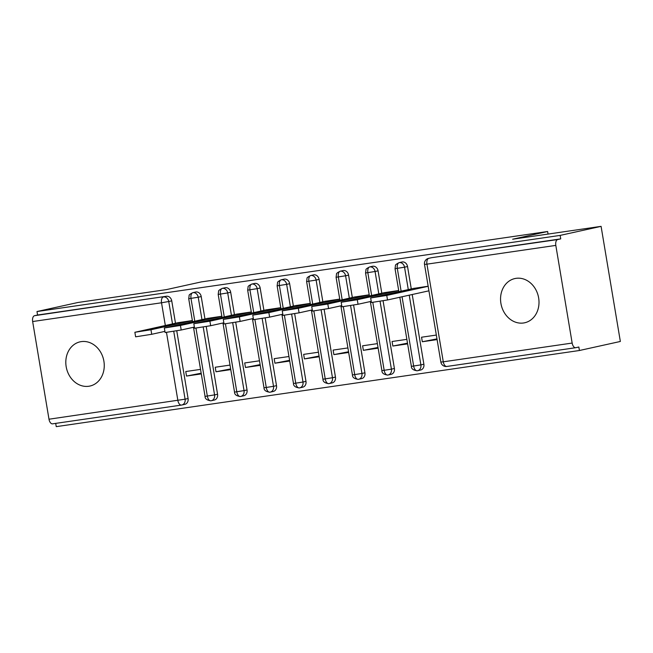 <?xml version="1.0" encoding="UTF-8"?>
<svg xmlns="http://www.w3.org/2000/svg" width="653" height="653" viewBox="0 0 653 653"><rect width="100%" height="100%" fill="white"/><g stroke="black" fill="none" stroke-linecap="round" stroke-linejoin="round"><path stroke-width="0.98" d="M81.299 341.617A22.651 19.051 77.5 0 1 103.77 360.505A22.651 19.051 77.5 0 1 89.918 386.054A22.651 19.051 77.5 0 1 88.767 386.258A22.651 19.051 77.5 0 1 66.296 367.37A22.651 19.051 77.5 0 1 80.148 341.821A22.651 19.051 77.5 0 1 81.299 341.617M516.041 278.341A22.651 19.051 77.5 0 1 538.521 297.237A22.651 19.051 77.5 0 1 524.661 322.778A22.651 19.051 77.5 0 1 523.51 322.99A22.651 19.051 77.5 0 1 501.039 304.094A22.651 19.051 77.5 0 1 514.89 278.553A22.651 19.051 77.5 0 1 516.041 278.341M181.33 405.097L52.673 423.821A5.306 2.865 -98.3 0 1 52.567 423.838A5.306 2.865 -98.3 0 1 48.991 419.21L32.65 321.537A5.306 2.865 -98.3 0 1 34.576 315.685L37.572 315.024L36.984 311.538L77.919 302.494L166.344 289.622L201.295 281.908L547.622 231.505L512.662 239.218L601.087 226.354L620.35 341.462L579.415 350.506L578.827 347.021L575.84 347.682A5.306 2.865 81.7 0 1 575.726 347.698L446.856 366.455A5.306 2.865 81.7 0 0 446.962 366.431L575.62 347.714M55.701 423.381L56.248 426.646L579.415 350.506M201.173 373.198L186.513 376.063L201.295 373.916M230.648 368.912L215.988 371.777L230.77 369.622M260.123 364.619L245.463 367.484L260.245 365.337M289.597 360.334L274.937 363.199L289.72 361.044M319.072 356.04L304.412 358.905L319.195 356.758M348.547 351.755L333.887 354.62L348.669 352.465M378.022 347.461L363.362 350.326L378.144 348.18M407.496 343.168L392.837 346.041L407.619 343.886M548.047 234.076L547.622 231.505M555.817 245.397L426.94 264.155A5.306 2.865 81.7 0 1 428.866 258.302A5.306 4.465 -102.5 0 0 428.597 258.351L431.592 257.69A5.306 4.465 77.5 0 1 431.862 257.641L557.744 239.545A5.306 2.865 81.7 0 0 555.817 245.397L572.159 343.062A5.306 2.865 81.7 0 0 575.726 347.698M431.862 257.641L560.739 238.884L560.152 235.398L601.087 226.354M557.744 239.545L560.739 238.884M436.971 338.883L422.311 341.748L437.094 339.601M36.984 311.538L560.152 235.398M413.39 288.446L428.164 286.226M436.335 335.062L421.552 337.217L422.311 341.748M173.747 331.381L185.093 399.187L188.088 398.526L176.759 330.859M175.486 323.227L171.739 300.853L168.752 301.515L172.498 323.888M188.088 398.526A5.306 4.465 77.5 0 1 184.807 404.354L181.82 405.015A5.306 4.465 77.5 0 1 181.55 405.064A5.306 2.865 -98.3 0 1 181.436 405.08A5.306 2.865 -98.3 0 1 177.869 400.452L166.491 332.459M37.572 315.024L166.442 296.266A5.306 4.465 77.5 0 1 171.739 300.853M203.222 327.096L214.568 394.894L217.563 394.241A5.306 4.465 77.5 0 1 214.282 400.06L211.294 400.722A5.306 4.465 77.5 0 1 211.025 400.771A5.306 2.865 -98.3 0 1 210.911 400.795A5.306 2.865 -98.3 0 1 210.854 400.803A5.306 2.865 -98.3 0 1 207.344 396.159L195.965 328.165M195.671 292.03A5.306 4.465 77.5 0 1 195.794 292.005A5.306 4.465 77.5 0 1 195.916 291.981A5.306 4.465 77.5 0 1 201.214 296.568L198.226 297.229L201.965 319.595M217.563 394.241L206.234 326.573M204.96 318.933L201.214 296.568M177.6 322.762L192.366 320.541M200.536 369.378L185.754 371.533L186.513 376.063M232.697 322.802L244.042 390.608L247.038 389.947A5.306 4.465 77.5 0 1 243.757 395.775L240.769 396.436A5.306 4.465 77.5 0 1 240.5 396.485A5.306 2.865 -98.3 0 1 240.386 396.502A5.306 2.865 -98.3 0 1 240.328 396.51A5.306 2.865 -98.3 0 1 236.819 391.873L225.44 323.88M225.146 287.744A5.306 4.465 77.5 0 1 225.269 287.712A5.306 4.465 77.5 0 1 225.391 287.687A5.306 4.465 77.5 0 1 230.689 292.275L227.701 292.936L231.44 315.309M247.038 389.947L235.709 322.28M234.435 314.648L230.689 292.275M207.066 318.468L221.84 316.256M230.011 365.092L215.229 367.239L215.988 371.777M262.171 318.517L273.517 386.315L276.505 385.654A5.306 4.465 77.5 0 1 273.232 391.482L270.244 392.143A5.306 4.465 77.5 0 1 269.975 392.192A5.306 2.865 -98.3 0 1 269.86 392.216A5.306 2.865 -98.3 0 1 269.803 392.224A5.306 2.865 -98.3 0 1 266.293 387.58L254.915 319.586M254.621 283.451A5.306 4.465 77.5 0 1 254.743 283.426A5.306 4.465 77.5 0 1 254.866 283.402A5.306 4.465 77.5 0 1 260.163 287.989L257.176 288.65L260.914 311.016M276.505 385.654L265.183 317.995M263.91 310.355L260.163 287.989M236.541 314.183L251.315 311.963M259.486 360.799L244.704 362.954L245.463 367.484M291.646 314.224L302.992 382.029L305.979 381.368A5.306 4.465 77.5 0 1 302.706 387.196L299.719 387.858A5.306 4.465 77.5 0 1 299.449 387.906A5.306 2.865 -98.3 0 1 299.335 387.923A5.306 2.865 -98.3 0 1 299.278 387.931A5.306 2.865 -98.3 0 1 295.768 383.295L284.39 315.301M284.096 279.166A5.306 4.465 77.5 0 1 284.218 279.133A5.306 4.465 77.5 0 1 284.341 279.109A5.306 4.465 77.5 0 1 289.638 283.696L286.651 284.357L290.389 306.73M305.979 381.368L294.658 313.701M293.385 306.069L289.638 283.696M266.016 309.889L280.79 307.677M288.961 356.514L274.178 358.66L274.937 363.199M321.121 309.93L332.467 377.736L335.454 377.075A5.306 4.465 77.5 0 1 332.181 382.903L329.194 383.564A5.306 4.465 77.5 0 1 328.924 383.613A5.306 2.865 -98.3 0 1 328.81 383.637A5.306 2.865 -98.3 0 1 328.745 383.646A5.306 2.865 -98.3 0 1 325.243 379.001L313.864 311.008M313.571 274.872A5.306 4.465 77.5 0 1 313.693 274.848A5.306 4.465 77.5 0 1 313.815 274.823A5.306 4.465 77.5 0 1 319.113 279.411L316.125 280.072L319.864 302.437M335.454 377.075L324.133 309.416M322.86 301.776L319.113 279.411M295.491 305.604L310.265 303.384M318.435 352.22L303.653 354.375L304.412 358.905M350.596 305.645L361.942 373.451L364.929 372.79A5.306 4.465 77.5 0 1 361.656 378.618L358.66 379.279A5.306 4.465 77.5 0 1 358.391 379.328A5.306 2.865 -98.3 0 1 358.285 379.344A5.306 2.865 -98.3 0 1 358.219 379.352A5.306 2.865 -98.3 0 1 354.718 374.716L343.339 306.722M343.045 270.587A5.306 4.465 77.5 0 1 343.168 270.554A5.306 4.465 77.5 0 1 343.29 270.53A5.306 4.465 77.5 0 1 348.588 275.117L345.592 275.778L349.339 298.152M364.929 372.79L353.608 305.122M352.326 297.49L348.588 275.117M324.965 301.311L339.74 299.098M347.91 347.935L333.128 350.081L333.887 354.62M380.07 301.351L391.416 369.157L394.404 368.496A5.306 4.465 77.5 0 1 391.131 374.324L388.135 374.985A5.306 4.465 77.5 0 1 387.866 375.034A5.306 2.865 -98.3 0 1 387.76 375.059A5.306 2.865 -98.3 0 1 387.694 375.067A5.306 2.865 -98.3 0 1 384.193 370.422L372.814 302.429M372.52 266.293A5.306 4.465 77.5 0 1 372.643 266.269A5.306 4.465 77.5 0 1 372.765 266.244A5.306 4.465 77.5 0 1 378.063 270.832L375.067 271.493L378.813 293.858M394.404 368.496L383.082 300.837M381.801 293.197L378.063 270.832M354.44 297.025L369.214 294.805M377.385 343.641L362.603 345.796L363.362 350.326M409.227 295.172L420.891 364.872L423.879 364.211A5.306 4.465 77.5 0 1 420.605 370.039L417.61 370.7A5.306 4.465 77.5 0 1 417.34 370.749A5.306 2.865 -98.3 0 1 417.234 370.765A5.306 2.865 -98.3 0 1 417.169 370.773A5.306 2.865 -98.3 0 1 413.667 366.129L402.052 296.764M401.995 262.008A5.306 4.465 77.5 0 1 402.117 261.975A5.306 4.465 77.5 0 1 402.24 261.951A5.306 4.465 77.5 0 1 407.537 266.538L404.542 267.199L408.288 289.573M423.879 364.211L412.214 294.519M411.276 288.912L407.537 266.538M383.915 292.732L398.681 290.52M406.86 339.356L392.078 341.503L392.837 346.041M401.113 291.156L397.318 268.465A5.306 2.865 -98.3 0 1 399.244 262.612L402.24 261.951M371.639 295.442L367.843 272.75A5.306 2.865 -98.3 0 1 369.769 266.906L372.765 266.244M342.172 299.735L338.368 277.043A5.306 2.865 -98.3 0 1 340.303 271.191L343.29 270.53M312.697 304.02L308.893 281.329A5.306 2.865 -98.3 0 1 310.828 275.484L313.815 274.823M283.222 308.314L279.419 285.622A5.306 2.865 -98.3 0 1 281.353 279.77L284.341 279.109M253.748 312.599L249.952 289.916A5.306 2.865 -98.3 0 1 251.878 284.063L254.866 283.402M224.273 316.893L220.477 294.201A5.306 2.865 -98.3 0 1 222.404 288.348L225.391 287.687M194.798 321.178L191.002 298.494A5.306 2.865 -98.3 0 1 192.929 292.642L195.916 291.981M387.515 299.972L371.418 302.502L370.659 297.972L386.756 295.434L387.515 299.972L428.931 290.822M414.263 288.251L370.659 297.972M428.172 286.292L386.756 295.434M384.854 295.083L410.917 289.736L384.87 295.205M358.04 304.265L341.943 306.796L341.184 302.257L357.281 299.727L358.04 304.265L371.231 301.351M384.788 292.544L341.184 302.257M398.697 290.577L357.281 299.727M355.379 299.368L381.442 294.021L355.395 299.498M328.565 308.551L312.469 311.081L311.718 306.551L327.806 304.02L328.565 308.551L341.756 305.637M355.314 296.829L311.718 306.551M369.223 294.87L327.806 304.02M325.904 303.661L351.967 298.315L325.92 303.784M299.09 312.844L283.002 315.375L282.243 310.836L298.331 308.306L299.09 312.844L312.281 309.93M325.839 301.123L282.243 310.836M339.748 299.156L298.331 308.306M296.429 307.947L322.492 302.6L296.446 308.077M269.616 317.129L253.527 319.66L252.768 315.13L268.856 312.599L269.616 317.129L282.806 314.215M296.364 305.408L252.768 315.13M310.273 303.449L268.856 312.599M266.955 312.24L293.017 306.894L266.979 312.363M240.141 321.423L224.052 323.953L223.293 319.415L239.382 316.885L240.141 321.423L253.331 318.509M266.889 309.702L223.293 319.415M280.798 307.734L239.382 316.885M237.48 316.525L263.543 311.179L237.504 316.656M210.666 325.708L194.578 328.239L193.819 323.708L209.907 321.178L210.666 325.708L223.857 322.794M237.414 313.987L193.819 323.708M251.323 312.028L209.907 321.178M208.005 320.819L234.068 315.472L208.029 320.941M181.199 330.002L165.103 332.532L164.344 327.994L180.44 325.463L181.199 330.002L194.382 327.088M207.94 318.28L164.344 327.994M221.849 316.313L180.44 325.463M178.53 325.104L204.593 319.758L178.555 325.235M151.725 334.287L135.628 336.817L134.869 332.287L150.965 329.757L151.725 334.287L164.907 331.373M178.473 322.566L134.869 332.287M192.374 320.607L150.965 329.757M149.055 329.398L175.118 324.051L149.08 329.52M428.597 258.351A5.306 5.306 0 0 0 424.507 264.408L426.94 264.155L443.281 361.819L572.159 343.062M443.281 361.819A5.306 2.865 81.7 0 0 446.856 366.455A5.306 5.306 0 0 1 440.857 362.08L443.281 361.819M48.991 419.21L185.093 399.187A5.306 4.465 77.5 0 1 181.82 405.015A5.306 5.306 0 0 1 181.436 405.08L52.567 423.838M165.323 325.472L161.528 302.78L32.65 321.537M34.576 315.685L166.442 296.266M161.528 302.78A5.306 2.865 -98.3 0 1 163.454 296.927A5.306 4.465 -102.5 0 1 168.752 301.515L161.528 302.78M399.122 262.637C396.338 264.024 395.114 265.004 395.457 265.583L395.032 268.701L404.542 267.199A5.306 4.465 -102.5 0 0 399.244 262.612A5.306 4.465 -102.5 0 0 399.122 262.637L402.117 261.975M417.234 370.765A5.306 5.306 0 0 0 417.61 370.7A5.306 4.465 77.5 0 0 420.891 364.872L411.382 366.366L399.816 297.254M369.647 266.93C366.864 268.31 365.639 269.289 365.982 269.869L365.558 272.987L375.067 271.493A5.306 4.465 -102.5 0 0 369.769 266.906A5.306 4.465 -102.5 0 0 369.647 266.93L372.643 266.269M387.76 375.059A5.306 5.306 0 0 0 388.135 374.985A5.306 4.465 77.5 0 0 391.416 369.157L381.907 370.659L370.341 301.547M340.18 271.215C337.389 272.603 336.164 273.583 336.507 274.162L336.083 277.28L345.592 275.778A5.306 4.465 -102.5 0 0 340.303 271.191A5.306 4.465 -102.5 0 0 340.18 271.215L343.168 270.554M358.285 379.344A5.306 5.306 0 0 0 358.66 379.279A5.306 4.465 77.5 0 0 361.942 373.451L352.432 374.944L340.866 305.833M310.706 275.509C307.914 276.888 306.69 277.868 307.032 278.447L306.608 281.565L316.125 280.072A5.306 4.465 -102.5 0 0 310.828 275.484A5.306 4.465 -102.5 0 0 310.706 275.509L313.693 274.848M328.81 383.637A5.306 5.306 0 0 0 329.194 383.564A5.306 4.465 77.5 0 0 332.467 377.736L322.957 379.238L311.391 310.126M281.231 279.794C278.439 281.182 277.215 282.161 277.558 282.741L277.133 285.859L286.651 284.357A5.306 4.465 -102.5 0 0 281.353 279.77A5.306 4.465 -102.5 0 0 281.231 279.794L284.218 279.133M299.335 387.923A5.306 5.306 0 0 0 299.719 387.858A5.306 4.465 77.5 0 0 302.992 382.029L293.483 383.523L281.916 314.411M251.756 284.088C248.964 285.467 247.74 286.455 248.083 287.026L247.667 290.144L257.176 288.65A5.306 4.465 -102.5 0 0 251.878 284.063A5.306 4.465 -102.5 0 0 251.756 284.088L254.743 283.426M269.86 392.216A5.306 5.306 0 0 0 270.244 392.143A5.306 4.465 77.5 0 0 273.517 386.315L264.008 387.817L252.442 318.705M222.281 288.373C219.49 289.761 218.265 290.74 218.608 291.32L218.192 294.438L227.701 292.936A5.306 4.465 -102.5 0 0 222.404 288.348A5.306 4.465 -102.5 0 0 222.281 288.373L225.269 287.712M240.386 396.502A5.306 5.306 0 0 0 240.769 396.436A5.306 4.465 77.5 0 0 244.042 390.608L234.533 392.11L222.967 322.99M192.806 292.666C190.015 294.046 188.79 295.034 189.141 295.605L188.717 298.723L198.226 297.229A5.306 4.465 -102.5 0 0 192.929 292.642A5.306 4.465 -102.5 0 0 192.806 292.666L195.794 292.005M210.911 400.795A5.306 5.306 0 0 0 211.294 400.722A5.306 4.465 77.5 0 0 214.568 394.894L205.058 396.395L193.492 327.284M404.476 290.748L404.55 291.173M375.002 295.034L375.075 295.466M345.527 299.327L345.6 299.751M316.052 303.612L316.125 304.045M286.577 307.906L286.651 308.33M257.111 312.191L257.176 312.624M227.636 316.485L227.701 316.909M198.161 320.77L198.226 321.203M168.686 325.063L168.76 325.488M424.507 264.408L440.857 362.08M398.877 291.646L395.032 268.701M411.382 366.366C411.308 368.765 413.243 370.235 417.169 370.773M369.402 295.94L365.558 272.987M381.907 370.659C381.834 373.059 383.768 374.528 387.694 375.067M339.927 300.233L336.083 277.28M352.432 374.944C352.367 377.344 354.293 378.813 358.219 379.352M310.453 304.518L306.608 281.565M322.957 379.238C322.892 381.638 324.819 383.107 328.745 383.646M280.978 308.812L277.133 285.859M293.483 383.523C293.417 385.931 295.344 387.392 299.278 387.931M251.503 313.097L247.667 290.144M264.008 387.817C263.943 390.216 265.869 391.686 269.803 392.224M222.028 317.391L218.192 294.438M234.533 392.11C234.468 394.51 236.394 395.971 240.328 396.51M192.553 321.676L188.717 298.723M205.058 396.395C204.993 398.795 206.919 400.265 210.854 400.803"/></g></svg>
